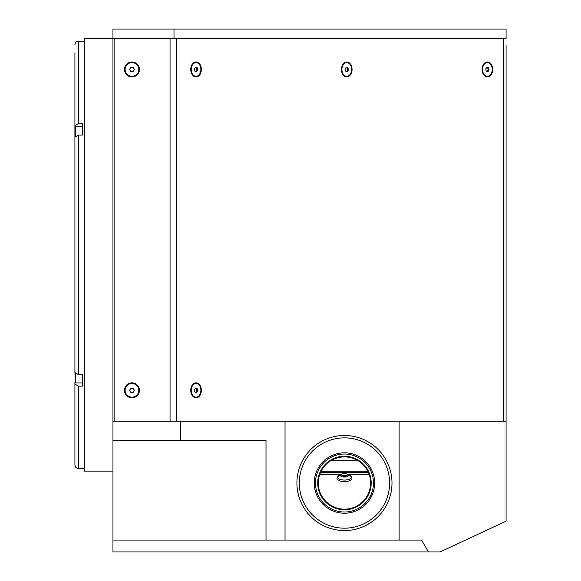 <?xml version="1.0" encoding="UTF-8"?>
<svg xmlns="http://www.w3.org/2000/svg" width="581" height="581" viewBox="0 0 581 581"><rect width="100%" height="100%" fill="white"/><g stroke="black" fill="none" stroke-linecap="round" stroke-linejoin="round"><path stroke-width="0.87" d="M296.956 484.859L297.007 485.992M296.92 484.859L296.92 481.184L296.92 484.859M112.954 471.14L84.427 471.14L84.427 38.557L112.954 38.557L112.954 421.225L285.024 421.225L285.024 540.069L421.588 540.069L428.451 551.95L112.954 551.95L112.954 540.069L285.024 540.069M173.995 38.557L173.995 29.05L506.08 29.05L506.08 38.557L112.954 38.557L112.954 29.05L173.995 29.05M506.08 45.42L506.08 421.225L506.08 45.42M428.451 551.95L440.078 551.95L506.08 521.172L506.08 421.225L399.118 421.225L399.118 540.069M331.155 460.508L357.751 460.508M180.72 421.225L180.72 440.238L266.011 440.238L266.011 540.069M285.024 421.225L399.118 421.225M180.72 440.238L112.954 440.238L112.954 540.069M112.954 421.225L112.954 440.238M74.92 137.189L78.486 135.09L82.291 135.09L82.291 123.557L78.486 123.557L74.92 125.649L74.92 372.508L78.486 374.607L82.291 374.607L82.291 386.14L78.486 386.14L78.486 468.526C76.322 468.315 75.131 467.124 74.92 464.96L74.92 453.71M74.92 52.929L74.92 125.649M75.16 382.16L74.92 369.262M74.92 382.16L74.92 464.96M74.92 384.048L78.486 386.14M348.346 474.793A6.834 2.89 180 0 1 351.287 477.168A7.488 3.166 180 0 1 344.453 481.62A7.488 3.166 180 0 1 337.619 477.168A6.834 2.89 180 0 1 340.56 474.793M344.453 473.624A4.038 1.707 180 0 1 348.026 474.539A4.038 1.707 180 0 1 344.453 477.045A4.038 1.707 180 0 1 340.88 474.539A4.038 1.707 180 0 1 344.453 473.624M319.761 474.437L341.011 474.437M347.896 474.437L369.153 474.437M320.618 472.288L368.296 472.288M321.09 471.285L367.817 471.285M131.967 397.811A7.488 7.488 0 0 0 139.455 390.323A7.488 7.488 0 0 0 131.967 382.843A7.488 7.488 0 0 0 124.479 390.323A7.488 7.488 0 0 0 131.967 397.811M131.967 76.946A7.488 7.488 0 0 0 139.455 69.459A7.488 7.488 0 0 0 131.967 61.971A7.488 7.488 0 0 0 124.479 69.459A7.488 7.488 0 0 0 131.967 76.946M352.057 69.459A7.488 5.294 90 0 0 346.763 61.971A7.488 5.294 90 0 0 341.468 69.459A7.488 5.294 90 0 0 346.763 76.946A7.488 5.294 90 0 0 352.057 69.459M347.017 68.1A4.038 2.854 90 0 0 346.748 67.323M492.673 69.459A7.488 5.294 90 0 0 487.379 61.971A7.488 5.294 90 0 0 482.085 69.459A7.488 5.294 90 0 0 490.03 75.937A7.488 5.294 90 0 0 490.03 62.973A7.488 5.294 90 0 0 482.085 69.459A7.488 5.294 90 0 0 490.03 75.937A7.488 5.294 90 0 0 490.03 62.973A7.488 5.294 90 0 0 482.085 69.459A7.488 5.294 90 0 0 487.379 76.946A7.488 5.294 90 0 0 492.673 69.459M487.633 68.1A4.038 2.854 90 0 0 487.372 67.323M201.353 69.459A7.488 5.294 90 0 0 196.058 61.971A7.488 5.294 90 0 0 190.764 69.459A7.488 5.294 90 0 0 196.058 76.946A7.488 5.294 90 0 0 201.353 69.459M196.313 68.1A4.038 2.854 90 0 0 196.044 67.323M201.353 390.323A7.488 5.294 90 0 0 196.058 382.843A7.488 5.294 90 0 0 190.764 390.323A7.488 5.294 90 0 0 196.058 397.811A7.488 5.294 90 0 0 201.353 390.323M196.313 388.972A4.038 2.854 90 0 0 196.044 388.188M196.051 392.451A4.038 2.854 90 0 0 196.313 391.681M196.051 71.586A4.038 2.854 90 0 0 196.313 70.809M346.755 71.586A4.038 2.854 90 0 0 347.017 70.809M503.291 421.225L503.291 38.557L176.784 38.557L176.784 421.225M170.059 421.225L114.856 421.225L114.856 38.557L170.059 38.557L170.059 421.225M351.287 477.168A6.834 2.89 180 0 1 344.453 480.051A6.834 2.89 180 0 1 337.619 477.168M340.764 476.028A6.834 2.89 180 0 1 344.453 475.57A6.834 2.89 180 0 1 348.15 476.028M344.453 476.514L346.153 476.885M345.644 476.514L345.644 476.674A2.055 0.871 180 0 1 346.145 476.885M345.666 476.681L344.453 476.304L343.24 476.681A2.055 0.871 180 0 0 342.761 476.885L343.785 476.514M195.637 392.298A2.055 1.452 90 0 0 196.247 391.783A2.055 1.452 90 0 0 196.603 389.684A2.055 1.452 90 0 0 195.434 388.29M199.472 395.16A6.834 4.83 90 0 0 200.518 387.709A6.834 4.83 90 0 0 196.058 383.496A6.834 4.83 90 0 0 192.638 385.493A6.834 4.83 90 0 0 191.592 392.945A6.834 4.83 90 0 0 196.058 397.157A6.834 4.83 90 0 0 199.472 395.16M196.494 392.625L197.678 390.94L197.242 388.645L195.623 388.028L194.432 389.713L194.867 392.008L196.494 392.625M131.967 388.268A2.055 2.055 0 0 0 129.904 390.323A2.055 2.055 0 0 0 133.746 391.354A2.055 2.055 0 0 0 131.967 388.268M131.967 397.157A6.834 6.834 0 0 0 138.801 390.323A6.834 6.834 0 0 0 131.967 383.496A6.834 6.834 0 0 0 125.133 390.323A6.834 6.834 0 0 0 131.967 397.157M130.776 392.386L133.158 392.386L134.342 390.323L133.158 388.268L130.776 388.268L129.592 390.323L130.776 392.386M195.637 71.427A2.055 1.452 90 0 0 196.247 70.911A2.055 1.452 90 0 0 196.603 68.812A2.055 1.452 90 0 0 195.434 67.418M199.472 74.288A6.834 4.83 90 0 0 200.518 66.844A6.834 4.83 90 0 0 196.058 62.625A6.834 4.83 90 0 0 192.638 64.622A6.834 4.83 90 0 0 191.592 72.073A6.834 4.83 90 0 0 196.058 76.293A6.834 4.83 90 0 0 199.472 74.288M196.494 71.753L197.678 70.069L197.242 67.774L195.623 67.164L194.432 68.841L194.867 71.136L196.494 71.753M131.967 67.396A2.055 2.055 0 0 0 129.904 69.459A2.055 2.055 0 0 0 131.967 71.514A2.055 2.055 0 0 0 134.022 69.459A2.055 2.055 0 0 0 131.967 67.396M131.967 76.293A6.834 6.834 0 0 0 138.801 69.459A6.834 6.834 0 0 0 131.967 62.625A6.834 6.834 0 0 0 125.133 69.459A6.834 6.834 0 0 0 131.967 76.293M134.342 69.459L133.158 67.396L130.776 67.396L129.592 69.459L130.776 71.514L133.158 71.514L134.342 69.459M486.958 71.427A2.055 1.452 90 0 0 487.568 70.911A2.055 1.452 90 0 0 487.924 68.812A2.055 1.452 90 0 0 486.762 67.418M490.8 74.288A6.834 4.83 90 0 0 491.846 66.844A6.834 4.83 90 0 0 487.379 62.625A6.834 4.83 90 0 0 483.966 64.622A6.834 4.83 90 0 0 482.913 72.073A6.834 4.83 90 0 0 487.379 76.293A6.834 4.83 90 0 0 490.8 74.288M487.815 71.753L489.006 70.069L488.57 67.774L486.943 67.164L485.76 68.841L486.195 71.136L487.815 71.753M487.154 71.499L488.163 70.069L489.006 70.069M346.341 71.427A2.055 1.452 90 0 0 346.951 70.911A2.055 1.452 90 0 0 347.3 68.812A2.055 1.452 90 0 0 346.138 67.418M350.176 74.288A6.834 4.83 90 0 0 351.222 66.844A6.834 4.83 90 0 0 346.763 62.625A6.834 4.83 90 0 0 343.342 64.622A6.834 4.83 90 0 0 342.296 72.073A6.834 4.83 90 0 0 346.763 76.293A6.834 4.83 90 0 0 350.176 74.288M347.198 71.753L348.382 70.069L347.946 67.774L346.327 67.164L345.136 68.841L345.572 71.136L347.198 71.753M75.16 134.647L75.16 129.817M75.639 373.765L75.639 382.93L75.16 382.451L75.16 373.263L75.16 378.384M370.751 522.624L365.602 525.594L370.751 522.624M370.751 443.419L365.602 440.449M344.453 512.021A28.999 28.999 0 0 1 315.454 483.022A28.999 28.999 0 0 1 344.453 454.022A28.999 28.999 0 0 1 373.452 483.022A28.999 28.999 0 0 1 344.453 512.021M344.453 513.205A30.183 30.183 0 0 1 314.27 483.022A30.183 30.183 0 0 1 344.453 452.839A30.183 30.183 0 0 1 374.636 483.022A30.183 30.183 0 0 1 344.453 513.205M344.453 456.281A26.741 26.741 0 0 1 371.194 483.022A26.741 26.741 0 0 1 344.453 509.762A26.741 26.741 0 0 1 317.713 483.022A26.741 26.741 0 0 1 344.453 456.281M344.453 435.489A47.533 47.533 0 0 1 391.993 483.022A47.533 47.533 0 0 1 344.453 530.562A47.533 47.533 0 0 1 296.92 483.022A47.533 47.533 0 0 1 344.453 435.489M344.453 528.18A45.158 45.158 0 0 0 389.611 483.022A45.158 45.158 0 0 0 344.453 437.863A45.158 45.158 0 0 0 299.295 483.022A45.158 45.158 0 0 0 344.453 528.18M370.598 483.022A26.145 26.145 0 0 0 344.453 456.877A26.145 26.145 0 0 0 318.308 483.022A26.145 26.145 0 0 0 344.453 509.167A26.145 26.145 0 0 0 370.598 483.022M369.698 523.299L366.633 525.108M365.514 440.405L370.831 443.477M78.486 135.09L78.486 374.607M84.427 41.171L78.486 41.171L78.486 123.557M82.291 126.767L75.639 126.767L75.639 135.932M75.639 382.93L82.291 382.93M78.486 41.171C76.322 41.382 75.131 42.573 74.92 44.737M78.486 468.526L84.427 468.526M348.026 474.539L351.077 476.986M340.88 474.539L337.83 476.986M195.049 383.496L196.058 383.496M195.049 397.157L196.058 397.157M195.049 62.625L196.058 62.625M195.049 76.293L196.058 76.293M486.37 62.625L487.379 62.625M486.37 76.293L487.379 76.293M345.753 62.625L346.763 62.625M345.753 76.293L346.763 76.293M75.639 126.767L75.16 127.246"/></g></svg>
